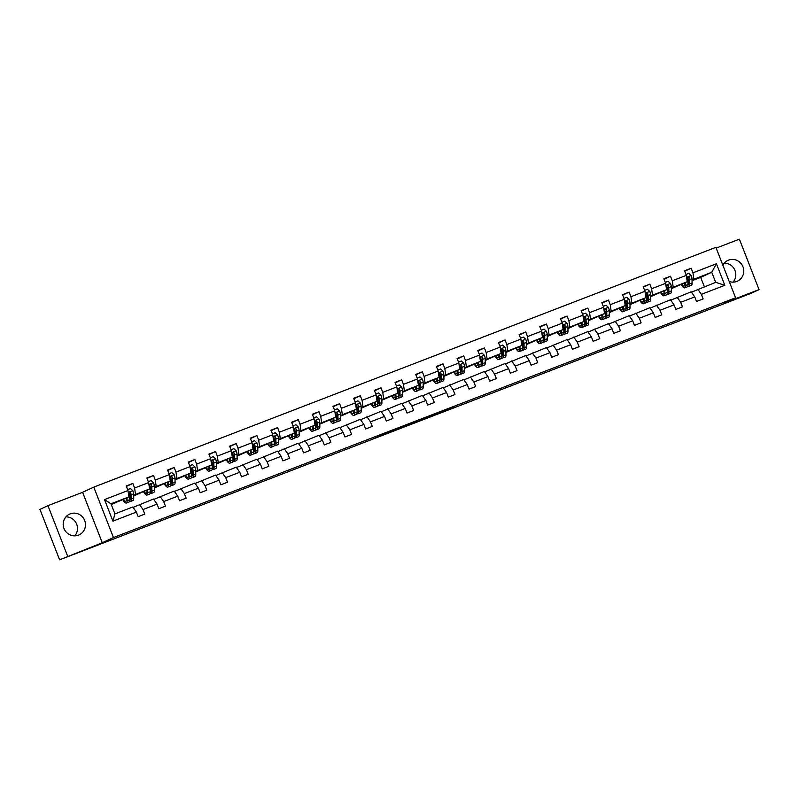 <?xml version="1.0" encoding="UTF-8"?>
<svg xmlns="http://www.w3.org/2000/svg" width="799" height="799" viewBox="0 0 799 799"><rect width="100%" height="100%" fill="white"/><g stroke="black" fill="none" stroke-linecap="round" stroke-linejoin="round"><path stroke-width="1.2" d="M397.433 428.574L375.62 437.443L397.433 428.574M729.217 281.508A11.416 11.076 65.1 0 0 742.84 266.457A11.416 11.076 65.1 0 0 722.845 265.158M70.192 513.867A11.416 11.076 65.1 0 0 64.14 528.838A11.416 11.076 65.1 0 0 79.151 534.851A11.416 11.076 65.1 0 0 84.544 520.169A11.416 11.076 65.1 0 0 70.192 513.867M454.671 406.671L434.237 414.851L454.611 406.511M724.383 302.981L759.05 289.618L751.06 293.333L59.615 559.829L102.272 542.751L113.448 537.557L735.569 297.787L724.383 302.981M417.408 420.883L393.767 430.441L417.408 420.883M421.303 419.355L437.682 413.063L421.303 419.355M759.05 289.618L739.385 239.171L716.204 248.109M102.272 542.751L82.597 492.304L47.94 505.667L67.605 556.114M47.94 505.667L39.95 509.382L59.615 559.829M691.445 292.194L715.684 282.347L724.823 285.303L701.362 294.342L703.14 298.906L696.518 301.463L694.74 296.898L680.688 302.312L682.466 306.876L675.834 309.433L674.056 304.868L660.004 310.282L661.782 314.846L655.16 317.403L653.372 312.838L639.33 318.252L641.108 322.816L634.476 325.373L632.698 320.808L618.646 326.222L620.424 330.786L613.802 333.343L612.014 328.779L597.962 334.192L599.749 338.756L593.118 341.313L591.34 336.749L577.287 342.162L579.065 346.726L572.434 349.283L570.656 344.719L556.603 350.132L558.391 354.696L551.759 357.253L549.982 352.689L535.929 358.102L537.707 362.666L531.075 365.223L529.298 360.659L515.245 366.072L517.023 370.636L510.401 373.193L508.613 368.629L494.571 374.042L496.349 378.606L489.717 381.163L487.939 376.599L473.887 382.012L475.665 386.586L469.043 389.133L467.255 384.569L453.203 389.982L454.991 394.556L448.359 397.103L446.581 392.539L432.529 397.952L434.306 402.526L427.685 405.073L425.897 400.509L411.845 405.922L413.632 410.496L407.001 413.043L405.223 408.479L391.17 413.892L392.948 418.466L386.317 421.013L384.539 416.449L370.486 421.862L372.264 426.436L365.642 428.983L363.865 424.419L349.812 429.832L351.59 434.406L344.958 436.953L343.18 432.389L329.128 437.802L330.906 442.376L324.284 444.923L322.496 440.359L308.454 445.772L310.232 450.346L303.6 452.893L301.822 448.329L287.77 453.742L289.548 458.316L282.926 460.863L281.138 456.299L267.086 461.712L268.873 466.286L262.242 468.833L260.464 464.269L246.412 469.682L248.189 474.256L241.558 476.813L239.78 472.239L225.727 477.652L227.515 482.226L220.884 484.783L219.106 480.209L205.053 485.622L206.831 490.196L200.199 492.753L198.422 488.179L184.369 493.602L186.147 498.167L179.525 500.723L177.738 496.149L163.695 501.572L165.473 506.137L158.841 508.693L157.063 504.119L143.011 509.542L144.789 514.107L138.167 516.663L136.379 512.089L112.919 521.138L104.519 499.595L127.98 490.546L126.202 485.982L132.834 483.425L134.612 487.999L148.664 482.576L146.886 478.012L153.508 475.455L155.296 480.029L169.348 474.606L167.56 470.042L174.192 467.485L175.97 472.059L190.022 466.636L188.244 462.072L194.866 459.515L196.654 464.089L210.706 458.666L208.919 454.102L215.55 451.545L217.328 456.119L231.38 450.696L229.603 446.132L236.234 443.575L238.012 448.149L252.065 442.726L250.287 438.162L256.908 435.605L258.686 440.179L272.739 434.756L270.961 430.192L277.593 427.635L279.37 432.209L293.423 426.786L291.645 422.222L298.267 419.665L300.054 424.239L314.107 418.816L312.319 414.252L318.951 411.695L320.729 416.269L334.781 410.846L333.003 406.282L339.625 403.725L341.413 408.289L355.465 402.876L353.677 398.311L360.309 395.755L362.087 400.319L376.139 394.906L374.361 390.341L380.993 387.785L382.771 392.349L396.823 386.936L395.036 382.371L401.667 379.815L403.445 384.379L417.497 378.966L415.72 374.401L422.351 371.845L424.129 376.409L438.182 370.996L436.404 366.431L443.026 363.875L444.813 368.439L458.856 363.026L457.078 358.461L463.71 355.905L465.487 360.469L479.54 355.056L477.762 350.491L484.384 347.935L486.172 352.499L500.224 347.086L498.436 342.521L505.068 339.965L506.846 344.529L520.898 339.116L519.12 334.551L525.742 331.994L527.53 336.559L541.582 331.146L539.794 326.581L546.426 324.024L548.204 328.589L562.256 323.176L560.479 318.611L567.11 316.054L568.888 320.619L582.94 315.206L581.163 310.641L587.784 308.084L589.562 312.649L603.615 307.235L601.837 302.671L608.468 300.114L610.246 304.679L624.299 299.265L622.521 294.701L629.143 292.144L630.93 296.709L644.983 291.295L643.195 286.731L649.827 284.174L651.604 288.739L665.657 283.325L663.879 278.761L670.501 276.204L672.289 280.769L686.341 275.355L684.553 270.791L691.185 268.234L692.963 272.799L716.433 263.76L724.823 285.303M697.787 289.238L701.362 294.342M113.448 537.557L93.783 487.11L715.894 247.34L735.569 297.787M671.33 287.98L687.23 281.707L671.35 288.699M687.23 281.707L686.341 275.355M673.177 287.121L672.289 280.769M670.761 300.164L691.165 291.795L694.74 296.898M677.113 297.208L680.688 302.312M650.646 295.95L666.546 289.677L650.666 296.669M666.546 289.677L665.657 283.325M652.493 295.091L651.604 288.739M650.076 308.134L670.481 299.765L674.056 304.868M656.428 305.178L660.004 310.282M629.972 303.92L645.872 297.647L629.992 304.639M645.872 297.647L644.983 291.295M631.819 303.061L630.93 296.709M629.402 316.104L649.807 307.735L653.372 312.838M635.754 313.148L639.33 318.252M609.287 311.89L625.188 305.618L609.307 312.619M625.188 305.618L624.299 299.265M611.135 311.031L610.246 304.679M608.718 324.074L629.123 315.705L632.698 320.808M615.07 321.118L618.646 326.222M588.613 319.86L604.513 313.588L588.633 320.589M604.513 313.588L603.615 307.235M590.461 319.001L589.562 312.649M588.044 332.044L608.439 323.675L612.014 328.779M594.396 329.088L597.962 334.192M567.929 327.83L583.829 321.558L567.949 328.559M583.829 321.558L582.94 315.206M569.777 326.971L568.888 320.619M567.36 340.014L587.764 331.645L591.34 336.749M573.712 337.058L577.287 342.162M547.245 335.8L563.145 329.528L547.265 336.529M563.145 329.528L562.256 323.176M549.103 334.941L548.204 328.589M546.686 347.984L567.08 339.615L570.656 344.719M553.028 345.028L556.603 350.132M526.571 343.77L542.471 337.498L526.591 344.499M542.471 337.498L541.582 331.146M528.419 342.911L527.53 336.559M526.002 355.954L546.406 347.585L549.982 352.689M532.354 352.998L535.929 358.102M505.887 351.74L521.787 345.468L505.907 352.469M521.787 345.468L520.898 339.116M507.735 350.881L506.846 344.529M505.318 363.925L525.722 355.555L529.298 360.659M511.67 360.968L515.245 366.072M485.213 359.71L501.113 353.438L485.233 360.439M501.113 353.438L500.224 347.086M487.06 358.851L486.172 352.499M484.643 371.895L505.048 363.525L508.613 368.629M490.995 368.938L494.571 374.042M464.529 367.68L480.429 361.408L464.549 368.409M480.429 361.408L479.54 355.056M466.376 366.821L465.487 360.469M463.959 379.865L484.364 371.495L487.939 376.599M470.311 376.908L473.887 382.012M443.854 375.65L459.755 369.378L443.874 376.379M459.755 369.378L458.856 363.026M445.702 374.791L444.813 368.439M443.285 387.835L463.68 379.465L467.255 384.569M449.637 384.878L453.203 389.982M423.17 383.62L439.07 377.348L423.19 384.349M439.07 377.348L438.182 370.996M425.018 382.761L424.129 376.409M422.601 395.805L443.006 387.435L446.581 392.539M428.953 392.848L432.529 397.952M402.486 391.59L418.396 385.318L402.506 392.319M418.396 385.318L417.497 378.966M404.344 390.731L403.445 384.379M401.927 403.775L422.321 395.405L425.897 400.509M408.269 400.818L411.845 405.922M381.812 399.56L397.712 393.288L381.832 400.289M397.712 393.288L396.823 386.936M383.66 398.701L382.771 392.349M381.243 411.745L401.647 403.375L405.223 408.479M387.595 408.788L391.17 413.892M361.128 407.53L377.028 401.258L361.148 408.259M377.028 401.258L376.139 394.906M362.976 406.671L362.087 400.319M360.569 419.715L380.963 411.345L384.539 416.449M366.911 416.758L370.486 421.862M340.454 415.5L356.354 409.228L340.474 416.229M356.354 409.228L355.465 402.876M342.302 414.641L341.413 408.289M339.885 427.685L360.289 419.315L363.865 424.419M346.237 424.728L349.812 429.832M319.77 423.47L335.67 417.198L319.79 424.199M335.67 417.198L334.781 410.846M321.617 422.611L320.729 416.269M319.201 435.655L339.605 427.285L343.18 432.389M325.553 432.698L329.128 437.802M299.096 431.44L314.996 425.168L299.116 432.169M314.996 425.168L314.107 418.816M300.943 430.581L300.054 424.239M298.526 443.625L318.931 435.255L322.496 440.359M304.878 440.668L308.454 445.772M278.412 439.41L294.312 433.138L278.432 440.139M294.312 433.138L293.423 426.786M280.259 438.551L279.37 432.209M277.842 451.595L298.247 443.225L301.822 448.329M284.194 448.648L287.77 453.742M257.737 447.38L273.638 441.108L257.757 448.109M273.638 441.108L272.739 434.756M259.585 446.521L258.686 440.179M257.168 459.565L277.563 451.195L281.138 456.299M263.52 456.619L267.086 461.712M237.053 455.35L252.953 449.078L237.073 456.079M252.953 449.078L252.065 442.726M238.901 454.491L238.012 448.149M236.484 467.535L256.888 459.165L260.464 464.269M242.836 464.589L246.412 469.682M216.369 463.32L232.269 457.048L216.389 464.049M232.269 457.048L231.38 450.696M218.227 462.461L217.328 456.119M215.81 475.505L236.204 467.135L239.78 472.239M222.152 472.559L225.727 477.652M195.695 471.29L211.595 465.018L195.715 472.019M211.595 465.018L210.706 458.666M197.543 470.431L196.654 464.089M195.126 483.475L215.53 475.105L219.106 480.209M201.478 480.529L205.053 485.622M175.011 479.27L190.911 472.988L175.031 479.989M190.911 472.988L190.022 466.636M176.859 478.401L175.97 472.059M174.442 491.445L194.846 483.075L198.422 488.179M180.794 488.499L184.369 493.602M154.337 487.24L170.237 480.958L154.357 487.959M170.237 480.958L169.348 474.606M156.185 486.371L155.296 480.029M153.768 499.415L174.172 491.045L177.738 496.149M160.12 496.469L163.695 501.572M133.653 495.21L149.553 488.928L133.673 495.929M149.553 488.928L148.664 482.576M135.5 494.341L134.612 487.999M133.083 507.385L153.488 499.015L157.063 504.119M139.435 504.439L143.011 509.542M104.519 499.595L110.981 503.799L128.879 496.898L111.281 504.559M128.879 496.898L127.98 490.546M82.597 492.304L93.783 487.11M733.073 282.137A11.416 11.076 65.1 0 0 724.234 263.141M74.766 535.859A11.416 11.076 65.1 0 0 65.927 516.863M715.684 282.347L711.749 272.249L692.004 280.01M704.338 286.721L700.703 277.393L711.749 272.249L716.433 263.76M110.981 503.799L114.916 513.887L132.804 506.985L136.379 512.089M700.703 277.393L692.024 280.729M114.916 513.887L112.919 521.138M693.852 279.151L692.963 272.799M126.382 486.431L132.834 483.425M147.056 478.461L153.508 475.455M167.74 470.491L174.192 467.485M188.414 462.521L194.866 459.515M209.098 454.551L215.55 451.545M229.772 446.581L236.234 443.575M250.457 438.611L256.908 435.605M271.131 430.641L277.593 427.635M291.815 422.671L298.267 419.665M312.499 414.701L318.951 411.695M333.173 406.731L339.625 403.725M353.857 398.761L360.309 395.755M374.531 390.791L380.993 387.785M395.215 382.821L401.667 379.815M415.889 374.851L422.351 371.845M436.574 366.881L443.026 363.875M457.258 358.901L463.71 355.905M477.932 350.931L484.384 347.935M498.616 342.961L505.068 339.965M519.29 334.991L525.742 331.994M539.974 327.021L546.426 324.024M560.648 319.051L567.11 316.054M581.332 311.081L587.784 308.084M602.007 303.111L608.468 300.114M622.691 295.141L629.143 292.144M643.375 287.171L649.827 284.174M664.049 279.201L670.501 276.204M684.733 271.231L691.185 268.234M402.057 426.806L395.944 429.572L402.047 426.776M427.485 417.068L419.175 420.384L427.485 417.068M126.272 498.117L126.302 499.315A9.288 2.237 68.9 0 1 125.713 501.273A9.288 2.237 68.9 0 1 123.376 499.455M127.031 497.757L127.111 500.693A11.196 2.687 68.9 0 1 126.392 503.04A11.196 2.687 68.9 0 1 122.826 499.715M127.62 489.627L130.457 488.529L132.844 490.746A3.875 0.929 68.9 0 1 133.613 493.882L133.733 498.137A11.196 2.687 68.9 0 1 133.024 500.494L130.507 501.462A11.196 2.687 -111.1 0 0 131.216 499.115L131.096 494.851A3.875 0.929 -111.1 0 0 130.686 492.763L129.528 492.264L129.098 493.373A3.875 0.929 68.9 0 1 129.508 495.46L129.628 499.725A11.196 2.687 68.9 0 1 128.909 502.072L126.392 503.04M130.407 497.447A9.288 2.237 68.9 0 1 129.528 496.199M125.783 498.336A9.288 2.237 -111.1 0 0 126.292 499.025M129.498 501.233A11.196 2.687 -111.1 0 0 130.507 501.462M130.686 492.763L130.417 497.737A9.288 2.237 68.9 0 1 129.818 499.685A9.288 2.237 68.9 0 1 129.628 499.725L127.111 500.693M146.946 490.147L146.986 491.345A9.288 2.237 68.9 0 1 146.387 493.303A9.288 2.237 68.9 0 1 144.05 491.485M147.705 489.787L147.785 492.723A11.196 2.687 68.9 0 1 147.076 495.07A11.196 2.687 68.9 0 1 143.5 491.745M148.304 481.657L151.141 480.559L153.528 482.776A3.875 0.929 68.9 0 1 154.297 485.912L154.417 490.167A11.196 2.687 68.9 0 1 153.698 492.524L151.181 493.492A11.196 2.687 -111.1 0 0 151.9 491.145L151.78 486.881A3.875 0.929 -111.1 0 0 151.371 484.793L150.212 484.294L149.773 485.402A3.875 0.929 68.9 0 1 150.192 487.49L150.302 491.755A11.196 2.687 68.9 0 1 149.593 494.102L147.076 495.07M151.081 489.467A9.288 2.237 68.9 0 1 150.212 488.229M146.467 490.366A9.288 2.237 -111.1 0 0 146.976 491.055M150.182 493.263A11.196 2.687 -111.1 0 0 151.181 493.492M151.371 484.793L151.091 489.767A9.288 2.237 68.9 0 1 150.502 491.715A9.288 2.237 68.9 0 1 150.302 491.755L147.785 492.723M167.63 482.177L167.66 483.375A9.288 2.237 68.9 0 1 167.071 485.333A9.288 2.237 68.9 0 1 164.734 483.515M168.389 481.817L168.469 484.753A11.196 2.687 68.9 0 1 167.75 487.1A11.196 2.687 68.9 0 1 164.185 483.775M168.979 473.687L171.815 472.589L174.212 474.806A3.875 0.929 68.9 0 1 174.981 477.942L175.101 482.197A11.196 2.687 68.9 0 1 174.382 484.554L171.865 485.522A11.196 2.687 -111.1 0 0 172.574 483.175L172.454 478.911A3.875 0.929 -111.1 0 0 172.045 476.823L170.886 476.324L170.457 477.432A3.875 0.929 68.9 0 1 170.866 479.52L170.986 483.785A11.196 2.687 68.9 0 1 170.277 486.132L167.75 487.1M171.765 481.497A9.288 2.237 68.9 0 1 170.886 480.259M167.141 482.396A9.288 2.237 -111.1 0 0 167.65 483.085M170.856 485.293A11.196 2.687 -111.1 0 0 171.865 485.522M172.045 476.823L171.775 481.797A9.288 2.237 68.9 0 1 171.176 483.745A9.288 2.237 68.9 0 1 170.986 483.785L168.469 484.753M188.304 474.207L188.344 475.405A9.288 2.237 68.9 0 1 187.745 477.363A9.288 2.237 68.9 0 1 185.408 475.545M189.063 473.847L189.143 476.783A11.196 2.687 68.9 0 1 188.434 479.13A11.196 2.687 68.9 0 1 184.859 475.804M189.663 465.717L192.499 464.618L194.886 466.836A3.875 0.929 68.9 0 1 195.655 469.972L195.775 474.226A11.196 2.687 68.9 0 1 195.066 476.584L192.539 477.552A11.196 2.687 -111.1 0 0 193.258 475.205L193.138 470.941A3.875 0.929 -111.1 0 0 192.729 468.853L191.57 468.354L191.141 469.462A3.875 0.929 68.9 0 1 191.55 471.55L191.67 475.814A11.196 2.687 68.9 0 1 190.951 478.162L188.434 479.13M192.439 473.527A9.288 2.237 68.9 0 1 191.57 472.289M187.825 474.426A9.288 2.237 -111.1 0 0 188.334 475.115M191.54 477.323A11.196 2.687 -111.1 0 0 192.539 477.552M192.729 468.853L192.449 473.827A9.288 2.237 68.9 0 1 191.86 475.775A9.288 2.237 68.9 0 1 191.67 475.814L189.143 476.783M208.988 466.226L209.018 467.435A9.288 2.237 68.9 0 1 208.429 469.393A9.288 2.237 68.9 0 1 206.092 467.575M209.747 465.877L209.827 468.813A11.196 2.687 68.9 0 1 209.108 471.16A11.196 2.687 68.9 0 1 205.543 467.834M210.347 457.747L213.173 456.648L215.57 458.866A3.875 0.929 68.9 0 1 216.339 462.002L216.459 466.256A11.196 2.687 68.9 0 1 215.74 468.613L213.223 469.582A11.196 2.687 -111.1 0 0 213.932 467.235L213.812 462.971A3.875 0.929 -111.1 0 0 213.403 460.883L212.244 460.384L211.815 461.492A3.875 0.929 68.9 0 1 212.224 463.58L212.344 467.844A11.196 2.687 68.9 0 1 211.635 470.192L209.108 471.16M213.123 465.557A9.288 2.237 68.9 0 1 212.244 464.319M208.499 466.456A9.288 2.237 -111.1 0 0 209.018 467.145M212.224 469.353A11.196 2.687 -111.1 0 0 213.223 469.582M213.403 460.883L213.133 465.857A9.288 2.237 68.9 0 1 212.534 467.805A9.288 2.237 68.9 0 1 212.344 467.844L209.827 468.813M229.673 458.256L229.703 459.465A9.288 2.237 68.9 0 1 229.113 461.423A9.288 2.237 68.9 0 1 226.766 459.605M230.422 457.907L230.512 460.843A11.196 2.687 68.9 0 1 229.792 463.19A11.196 2.687 68.9 0 1 226.217 459.864M231.021 449.777L233.857 448.678L236.244 450.896A3.875 0.929 68.9 0 1 237.013 454.032L237.133 458.286A11.196 2.687 68.9 0 1 236.424 460.643L233.907 461.612A11.196 2.687 -111.1 0 0 234.616 459.265L234.497 455.001A3.875 0.929 -111.1 0 0 234.087 452.913L232.928 452.414L232.499 453.522A3.875 0.929 68.9 0 1 232.909 455.61L233.028 459.874A11.196 2.687 68.9 0 1 232.309 462.222L229.792 463.19M233.807 457.587A9.288 2.237 68.9 0 1 232.928 456.349M229.183 458.486A9.288 2.237 -111.1 0 0 229.693 459.175M232.899 461.383A11.196 2.687 -111.1 0 0 233.907 461.612M234.087 452.913L233.807 457.887A9.288 2.237 68.9 0 1 233.218 459.834A9.288 2.237 68.9 0 1 233.028 459.874L230.512 460.843M250.347 450.286L250.377 451.495A9.288 2.237 68.9 0 1 249.787 453.452A9.288 2.237 68.9 0 1 247.45 451.635M251.106 449.937L251.186 452.873A11.196 2.687 68.9 0 1 250.477 455.22A11.196 2.687 68.9 0 1 246.901 451.894M251.705 441.807L254.541 440.708L256.928 442.926A3.875 0.929 68.9 0 1 257.697 446.062L257.817 450.316A11.196 2.687 68.9 0 1 257.098 452.673L254.581 453.642A11.196 2.687 -111.1 0 0 255.3 451.295L255.181 447.031A3.875 0.929 -111.1 0 0 254.771 444.943L253.613 444.444L253.173 445.552A3.875 0.929 68.9 0 1 253.583 447.64L253.702 451.904A11.196 2.687 68.9 0 1 252.993 454.251L250.477 455.22M254.482 449.617A9.288 2.237 68.9 0 1 253.603 448.379M249.867 450.516A9.288 2.237 -111.1 0 0 250.377 451.205M253.583 453.413A11.196 2.687 -111.1 0 0 254.581 453.642M254.771 444.943L254.491 449.917A9.288 2.237 68.9 0 1 253.902 451.864A9.288 2.237 68.9 0 1 253.702 451.904L251.186 452.873M271.031 442.316L271.061 443.525A9.288 2.237 68.9 0 1 270.471 445.482A9.288 2.237 68.9 0 1 268.134 443.665M271.78 441.967L271.87 444.903A11.196 2.687 68.9 0 1 271.151 447.25A11.196 2.687 68.9 0 1 267.575 443.924M272.379 433.837L275.216 432.738L277.603 434.956A3.875 0.929 68.9 0 1 278.372 438.092L278.491 442.346A11.196 2.687 68.9 0 1 277.782 444.703L275.265 445.672A11.196 2.687 -111.1 0 0 275.975 443.315L275.855 439.06A3.875 0.929 -111.1 0 0 275.445 436.973L274.287 436.474L273.857 437.582A3.875 0.929 68.9 0 1 274.267 439.67L274.387 443.934A11.196 2.687 68.9 0 1 273.667 446.281L271.151 447.25M275.166 441.647A9.288 2.237 68.9 0 1 274.287 440.409M270.541 442.546A9.288 2.237 -111.1 0 0 271.051 443.235M274.257 445.433A11.196 2.687 -111.1 0 0 275.265 445.672M275.445 436.973L275.166 441.947A9.288 2.237 68.9 0 1 274.576 443.894A9.288 2.237 68.9 0 1 274.387 443.934L271.87 444.903M291.705 434.346L291.745 435.555A9.288 2.237 68.9 0 1 291.146 437.512A9.288 2.237 68.9 0 1 288.809 435.695M292.464 433.997L292.544 436.933A11.196 2.687 68.9 0 1 291.835 439.28A11.196 2.687 68.9 0 1 288.259 435.954M293.063 425.867L295.9 424.768L298.287 426.986A3.875 0.929 68.9 0 1 299.056 430.122L299.176 434.376A11.196 2.687 68.9 0 1 298.456 436.733L295.94 437.702A11.196 2.687 -111.1 0 0 296.659 435.345L296.539 431.09A3.875 0.929 -111.1 0 0 296.129 429.003L294.971 428.504L294.531 429.612A3.875 0.929 68.9 0 1 294.941 431.7L295.061 435.964A11.196 2.687 68.9 0 1 294.352 438.311L291.835 439.28M295.84 433.677A9.288 2.237 68.9 0 1 294.971 432.439M291.226 434.576A9.288 2.237 -111.1 0 0 291.735 435.265M294.941 437.462A11.196 2.687 -111.1 0 0 295.94 437.702M296.129 429.003L295.85 433.977A9.288 2.237 68.9 0 1 295.26 435.924A9.288 2.237 68.9 0 1 295.061 435.964L292.544 436.933M312.389 426.376L312.419 427.585A9.288 2.237 68.9 0 1 311.83 429.542A9.288 2.237 68.9 0 1 309.493 427.725M313.148 426.027L313.228 428.963A11.196 2.687 68.9 0 1 312.509 431.31A11.196 2.687 68.9 0 1 308.943 427.984M313.737 417.897L316.574 416.798L318.961 419.016A3.875 0.929 68.9 0 1 319.73 422.152L319.85 426.406A11.196 2.687 68.9 0 1 319.141 428.753L316.624 429.732A11.196 2.687 -111.1 0 0 317.333 427.375L317.213 423.12A3.875 0.929 -111.1 0 0 316.803 421.033L315.645 420.534L315.215 421.642A3.875 0.929 68.9 0 1 315.625 423.73L315.745 427.994A11.196 2.687 68.9 0 1 315.026 430.341L312.509 431.31M316.524 425.707A9.288 2.237 68.9 0 1 315.645 424.469M311.9 426.606A9.288 2.237 -111.1 0 0 312.409 427.295M315.615 429.492A11.196 2.687 -111.1 0 0 316.624 429.732M316.803 421.033L316.534 426.007A9.288 2.237 68.9 0 1 315.935 427.954A9.288 2.237 68.9 0 1 315.745 427.994L313.228 428.963M333.063 418.406L333.103 419.615A9.288 2.237 68.9 0 1 332.504 421.562A9.288 2.237 68.9 0 1 330.167 419.755M333.822 418.057L333.902 420.993A11.196 2.687 68.9 0 1 333.193 423.34A11.196 2.687 68.9 0 1 329.617 420.014M334.421 409.927L337.258 408.828L339.645 411.046A3.875 0.929 68.9 0 1 340.414 414.182L340.534 418.436A11.196 2.687 68.9 0 1 339.825 420.783L337.298 421.762A11.196 2.687 -111.1 0 0 338.017 419.405L337.897 415.15A3.875 0.929 -111.1 0 0 337.488 413.063L336.329 412.564L335.9 413.672A3.875 0.929 68.9 0 1 336.309 415.76L336.429 420.024A11.196 2.687 68.9 0 1 335.71 422.371L333.193 423.34M337.198 417.737A9.288 2.237 68.9 0 1 336.329 416.499M332.584 418.636A9.288 2.237 -111.1 0 0 333.093 419.325M336.299 421.522A11.196 2.687 -111.1 0 0 337.298 421.762M337.488 413.063L337.208 418.037A9.288 2.237 68.9 0 1 336.619 419.984A9.288 2.237 68.9 0 1 336.429 420.024L333.902 420.993M353.747 410.436L353.777 411.645A9.288 2.237 68.9 0 1 353.188 413.592A9.288 2.237 68.9 0 1 350.851 411.785M354.506 410.087L354.586 413.023A11.196 2.687 68.9 0 1 353.867 415.37A11.196 2.687 68.9 0 1 350.302 412.044M355.106 401.957L357.932 400.858L360.329 403.076A3.875 0.929 68.9 0 1 361.098 406.212L361.218 410.466A11.196 2.687 68.9 0 1 360.499 412.813L357.982 413.792A11.196 2.687 -111.1 0 0 358.691 411.435L358.571 407.18A3.875 0.929 -111.1 0 0 358.162 405.093L357.003 404.594L356.574 405.702A3.875 0.929 68.9 0 1 356.983 407.79L357.103 412.054A11.196 2.687 68.9 0 1 356.394 414.401L353.867 415.37M357.882 409.767A9.288 2.237 68.9 0 1 357.003 408.529M353.258 410.666A9.288 2.237 -111.1 0 0 353.767 411.355M356.973 413.552A11.196 2.687 -111.1 0 0 357.982 413.792M358.162 405.093L357.892 410.067A9.288 2.237 68.9 0 1 357.293 412.014A9.288 2.237 68.9 0 1 357.103 412.054L354.586 413.023M374.421 402.466L374.461 403.675A9.288 2.237 68.9 0 1 373.862 405.622A9.288 2.237 68.9 0 1 371.525 403.815M375.18 402.117L375.27 405.053A11.196 2.687 68.9 0 1 374.551 407.4A11.196 2.687 68.9 0 1 370.976 404.074M375.78 393.987L378.616 392.888L381.003 395.106A3.875 0.929 68.9 0 1 381.772 398.242L381.892 402.496A11.196 2.687 68.9 0 1 381.183 404.843L378.656 405.822A11.196 2.687 -111.1 0 0 379.375 403.465L379.255 399.21A3.875 0.929 -111.1 0 0 378.846 397.113L377.687 396.624L377.258 397.732A3.875 0.929 68.9 0 1 377.667 399.82L377.787 404.084A11.196 2.687 68.9 0 1 377.068 406.431L374.551 407.4M378.556 401.797A9.288 2.237 68.9 0 1 377.687 400.559M373.942 402.696A9.288 2.237 -111.1 0 0 374.451 403.385M377.657 405.582A11.196 2.687 -111.1 0 0 378.656 405.822M378.846 397.113L378.566 402.097A9.288 2.237 68.9 0 1 377.977 404.044A9.288 2.237 68.9 0 1 377.787 404.084L375.27 405.053M395.106 394.496L395.135 395.705A9.288 2.237 68.9 0 1 394.546 397.652A9.288 2.237 68.9 0 1 392.209 395.845M395.865 394.147L395.944 397.083A11.196 2.687 68.9 0 1 395.235 399.43A11.196 2.687 68.9 0 1 391.66 396.104M396.464 386.017L399.3 384.918L401.687 387.135A3.875 0.929 68.9 0 1 402.456 390.262L402.576 394.526A11.196 2.687 68.9 0 1 401.857 396.873L399.34 397.852A11.196 2.687 -111.1 0 0 400.059 395.495L399.939 391.24A3.875 0.929 -111.1 0 0 399.53 389.143L398.361 388.654L397.932 389.762A3.875 0.929 68.9 0 1 398.341 391.85L398.461 396.114A11.196 2.687 68.9 0 1 397.752 398.461L395.235 399.43M399.24 393.827A9.288 2.237 68.9 0 1 398.361 392.589M394.626 394.726A9.288 2.237 -111.1 0 0 395.135 395.415M398.341 397.612A11.196 2.687 -111.1 0 0 399.34 397.852M399.53 389.143L399.25 394.127A9.288 2.237 68.9 0 1 398.661 396.074A9.288 2.237 68.9 0 1 398.461 396.114L395.944 397.083M415.79 386.526L415.82 387.735A9.288 2.237 68.9 0 1 415.23 389.682A9.288 2.237 68.9 0 1 412.883 387.875M416.539 386.177L416.629 389.113A11.196 2.687 68.9 0 1 415.909 391.46A11.196 2.687 68.9 0 1 412.334 388.134M417.138 378.047L419.974 376.948L422.361 379.165A3.875 0.929 68.9 0 1 423.13 382.292L423.25 386.556A11.196 2.687 68.9 0 1 422.541 388.903L420.024 389.882A11.196 2.687 -111.1 0 0 420.733 387.525L420.614 383.27A3.875 0.929 -111.1 0 0 420.204 381.173L419.046 380.684L418.616 381.792A3.875 0.929 68.9 0 1 419.026 383.88L419.145 388.144A11.196 2.687 68.9 0 1 418.426 390.491L415.909 391.46M419.924 385.857A9.288 2.237 68.9 0 1 419.046 384.619M415.3 386.756A9.288 2.237 -111.1 0 0 415.81 387.445M419.016 389.642A11.196 2.687 -111.1 0 0 420.024 389.882M420.204 381.173L419.924 386.157A9.288 2.237 68.9 0 1 419.335 388.104A9.288 2.237 68.9 0 1 419.145 388.144L416.629 389.113M436.464 378.556L436.504 379.765A9.288 2.237 68.9 0 1 435.904 381.712A9.288 2.237 68.9 0 1 433.567 379.905M437.223 378.207L437.303 381.143A11.196 2.687 68.9 0 1 436.594 383.49A11.196 2.687 68.9 0 1 433.018 380.164M437.822 370.077L440.658 368.978L443.046 371.195A3.875 0.929 68.9 0 1 443.815 374.322L443.934 378.586A11.196 2.687 68.9 0 1 443.215 380.933L440.698 381.912A11.196 2.687 -111.1 0 0 441.418 379.555L441.298 375.3A3.875 0.929 -111.1 0 0 440.888 373.203L439.73 372.714L439.29 373.822A3.875 0.929 68.9 0 1 439.7 375.91L439.82 380.174A11.196 2.687 68.9 0 1 439.11 382.521L436.594 383.49M440.599 377.887A9.288 2.237 68.9 0 1 439.72 376.649M435.984 378.786A9.288 2.237 -111.1 0 0 436.494 379.475M439.7 381.672A11.196 2.687 -111.1 0 0 440.698 381.912M440.888 373.203L440.609 378.187A9.288 2.237 68.9 0 1 440.019 380.134A9.288 2.237 68.9 0 1 439.82 380.174L437.303 381.143M457.148 370.586L457.178 371.795A9.288 2.237 68.9 0 1 456.589 373.742A9.288 2.237 68.9 0 1 454.251 371.935M457.907 370.237L457.987 373.173A11.196 2.687 68.9 0 1 457.268 375.52A11.196 2.687 68.9 0 1 453.702 372.194M458.496 362.107L461.333 361.008L463.72 363.225A3.875 0.929 68.9 0 1 464.489 366.351L464.609 370.616A11.196 2.687 68.9 0 1 463.899 372.963L461.383 373.942A11.196 2.687 -111.1 0 0 462.092 371.585L461.972 367.33A3.875 0.929 -111.1 0 0 461.562 365.233L460.404 364.743L459.974 365.852A3.875 0.929 68.9 0 1 460.384 367.94L460.504 372.204A11.196 2.687 68.9 0 1 459.785 374.551L457.268 375.52M461.283 369.917A9.288 2.237 68.9 0 1 460.404 368.679M456.658 370.816A9.288 2.237 -111.1 0 0 457.168 371.505M460.374 373.702A11.196 2.687 -111.1 0 0 461.383 373.942M461.562 365.233L461.293 370.217A9.288 2.237 68.9 0 1 460.693 372.164A9.288 2.237 68.9 0 1 460.504 372.194L457.987 373.173M477.822 362.616L477.862 363.825A9.288 2.237 68.9 0 1 477.263 365.772A9.288 2.237 68.9 0 1 474.926 363.964M478.581 362.267L478.661 365.203A11.196 2.687 68.9 0 1 477.952 367.55A11.196 2.687 68.9 0 1 474.376 364.224M479.18 354.137L482.017 353.038L484.404 355.255A3.875 0.929 68.9 0 1 485.173 358.381L485.293 362.646A11.196 2.687 68.9 0 1 484.574 364.993L482.057 365.972A11.196 2.687 -111.1 0 0 482.776 363.615L482.656 359.36A3.875 0.929 -111.1 0 0 482.246 357.263L481.088 356.773L480.648 357.882A3.875 0.929 68.9 0 1 481.068 359.969L481.188 364.234A11.196 2.687 68.9 0 1 480.469 366.581L477.952 367.55M481.957 361.947A9.288 2.237 68.9 0 1 481.088 360.709M477.343 362.846A9.288 2.237 -111.1 0 0 477.852 363.535M481.058 365.732A11.196 2.687 -111.1 0 0 482.057 365.972M482.246 357.263L481.967 362.247A9.288 2.237 68.9 0 1 481.378 364.194A9.288 2.237 68.9 0 1 481.178 364.224L478.661 365.203M498.506 354.646L498.536 355.855A9.288 2.237 68.9 0 1 497.947 357.802A9.288 2.237 68.9 0 1 495.61 355.994M499.265 354.297L499.345 357.233A11.196 2.687 68.9 0 1 498.626 359.58A11.196 2.687 68.9 0 1 495.06 356.254M499.854 346.167L502.691 345.068L505.088 347.285A3.875 0.929 68.9 0 1 505.857 350.411L505.977 354.676A11.196 2.687 68.9 0 1 505.258 357.023L502.741 357.992A11.196 2.687 -111.1 0 0 503.45 355.645L503.33 351.39A3.875 0.929 -111.1 0 0 502.921 349.293L501.762 348.803L501.333 349.912A3.875 0.929 68.9 0 1 501.742 351.999L501.862 356.264A11.196 2.687 68.9 0 1 501.153 358.611L498.626 359.58M502.641 353.977A9.288 2.237 68.9 0 1 501.762 352.739M498.017 354.876A9.288 2.237 -111.1 0 0 498.526 355.565M501.732 357.762A11.196 2.687 -111.1 0 0 502.741 357.992M502.921 349.293L502.651 354.267A9.288 2.237 68.9 0 1 502.052 356.224A9.288 2.237 68.9 0 1 501.862 356.254L499.345 357.233M519.18 346.676L519.22 347.885A9.288 2.237 68.9 0 1 518.621 349.832A9.288 2.237 68.9 0 1 516.284 348.024M519.939 346.327L520.019 349.263A11.196 2.687 68.9 0 1 519.31 351.61A11.196 2.687 68.9 0 1 515.735 348.284M520.539 338.187L523.375 337.098L525.762 339.315A3.875 0.929 68.9 0 1 526.531 342.441L526.651 346.706A11.196 2.687 68.9 0 1 525.942 349.053L523.415 350.022A11.196 2.687 -111.1 0 0 524.134 347.675L524.014 343.42A3.875 0.929 -111.1 0 0 523.605 341.323L522.446 340.833L522.017 341.942A3.875 0.929 68.9 0 1 522.426 344.029L522.546 348.294A11.196 2.687 68.9 0 1 521.827 350.641L519.31 351.61M523.315 346.007A9.288 2.237 68.9 0 1 522.446 344.769M518.701 346.906A9.288 2.237 -111.1 0 0 519.21 347.595M522.416 349.792A11.196 2.687 -111.1 0 0 523.415 350.022M523.605 341.323L523.325 346.297A9.288 2.237 68.9 0 1 522.736 348.254A9.288 2.237 68.9 0 1 522.546 348.284M539.864 338.706L539.894 339.915A9.288 2.237 68.9 0 1 539.305 341.862A9.288 2.237 68.9 0 1 536.968 340.054M540.623 338.357L540.703 341.293A11.196 2.687 68.9 0 1 539.984 343.64A11.196 2.687 68.9 0 1 536.419 340.314M541.223 330.217L544.059 329.128L546.446 331.345A3.875 0.929 68.9 0 1 547.215 334.471L547.335 338.736A11.196 2.687 68.9 0 1 546.616 341.083L544.099 342.052A11.196 2.687 -111.1 0 0 544.808 339.705L544.688 335.45A3.875 0.929 -111.1 0 0 544.279 333.353L543.12 332.863L542.691 333.972A3.875 0.929 68.9 0 1 543.1 336.059L543.22 340.324A11.196 2.687 68.9 0 1 542.511 342.671L539.984 343.64M543.999 338.037A9.288 2.237 68.9 0 1 543.12 336.798M539.375 338.936A9.288 2.237 -111.1 0 0 539.894 339.625M543.1 341.822A11.196 2.687 -111.1 0 0 544.099 342.052M544.279 333.353L544.009 338.327A9.288 2.237 68.9 0 1 543.41 340.284A9.288 2.237 68.9 0 1 543.22 340.314L540.703 341.293M560.548 330.736L560.578 331.945A9.288 2.237 68.9 0 1 559.989 333.892A9.288 2.237 68.9 0 1 557.642 332.084M561.298 330.387L561.387 333.323A11.196 2.687 68.9 0 1 560.668 335.67A11.196 2.687 68.9 0 1 557.093 332.344M561.897 322.247L564.733 321.158L567.12 323.375A3.875 0.929 68.9 0 1 567.889 326.501L568.009 330.766A11.196 2.687 68.9 0 1 567.3 333.113L564.783 334.082A11.196 2.687 -111.1 0 0 565.492 331.735L565.372 327.48A3.875 0.929 -111.1 0 0 564.963 325.383L563.804 324.893L563.375 326.002A3.875 0.929 68.9 0 1 563.784 328.089L563.904 332.354A11.196 2.687 68.9 0 1 563.185 334.701L560.668 335.67M564.683 330.067A9.288 2.237 68.9 0 1 563.804 328.828M560.059 330.966A9.288 2.237 -111.1 0 0 560.568 331.655M563.774 333.852A11.196 2.687 -111.1 0 0 564.783 334.082M564.963 325.383L564.683 330.357A9.288 2.237 68.9 0 1 564.094 332.314A9.288 2.237 68.9 0 1 563.904 332.344L561.387 333.323M581.223 322.766L581.253 323.975A9.288 2.237 68.9 0 1 580.663 325.922A9.288 2.237 68.9 0 1 578.326 324.114M581.982 322.416L582.062 325.353A11.196 2.687 68.9 0 1 581.352 327.7A11.196 2.687 68.9 0 1 577.777 324.374M582.581 314.277L585.417 313.188L587.804 315.405A3.875 0.929 68.9 0 1 588.573 318.531L588.693 322.796A11.196 2.687 68.9 0 1 587.974 325.143L585.457 326.112A11.196 2.687 -111.1 0 0 586.176 323.765L586.057 319.5A3.875 0.929 -111.1 0 0 585.647 317.413L584.488 316.923L584.049 318.032A3.875 0.929 68.9 0 1 584.459 320.119L584.578 324.384A11.196 2.687 68.9 0 1 583.869 326.731L581.352 327.7M585.357 322.097A9.288 2.237 68.9 0 1 584.478 320.858M580.743 322.996A9.288 2.237 -111.1 0 0 581.253 323.685M584.459 325.882A11.196 2.687 -111.1 0 0 585.457 326.112M585.647 317.413L585.367 322.387A9.288 2.237 68.9 0 1 584.778 324.344A9.288 2.237 68.9 0 1 584.578 324.374L582.062 325.353M601.907 314.796L601.937 316.005A9.288 2.237 68.9 0 1 601.347 317.952A9.288 2.237 68.9 0 1 599.01 316.144M602.656 314.446L602.746 317.383A11.196 2.687 68.9 0 1 602.027 319.73A11.196 2.687 68.9 0 1 598.461 316.404M603.255 306.307L606.091 305.218L608.478 307.435A3.875 0.929 68.9 0 1 609.247 310.561L609.367 314.826A11.196 2.687 68.9 0 1 608.658 317.173L606.141 318.142A11.196 2.687 -111.1 0 0 606.85 315.795L606.731 311.53A3.875 0.929 -111.1 0 0 606.321 309.443L605.163 308.953L604.733 310.062A3.875 0.929 68.9 0 1 605.143 312.149L605.262 316.414A11.196 2.687 68.9 0 1 604.543 318.761L602.027 319.73M606.041 314.127A9.288 2.237 68.9 0 1 605.163 312.888M601.417 315.026A9.288 2.237 -111.1 0 0 601.927 315.715M605.133 317.912A11.196 2.687 -111.1 0 0 606.141 318.142M606.321 309.443L606.041 314.416A9.288 2.237 68.9 0 1 605.452 316.374A9.288 2.237 68.9 0 1 605.262 316.404L602.746 317.383M622.581 306.826L622.621 308.034A9.288 2.237 68.9 0 1 622.021 309.982A9.288 2.237 68.9 0 1 619.684 308.174M623.34 306.476L623.42 309.413A11.196 2.687 68.9 0 1 622.711 311.76A11.196 2.687 68.9 0 1 619.135 308.434M623.939 298.337L626.776 297.248L629.163 299.465A3.875 0.929 68.9 0 1 629.932 302.591L630.051 306.856A11.196 2.687 68.9 0 1 629.332 309.203L626.816 310.172A11.196 2.687 -111.1 0 0 627.535 307.825L627.415 303.56A3.875 0.929 -111.1 0 0 627.005 301.473L625.877 300.963L625.407 302.092A3.875 0.929 68.9 0 1 625.817 304.179L625.937 308.444A11.196 2.687 68.9 0 1 625.227 310.791L622.711 311.76M626.716 306.157A9.288 2.237 68.9 0 1 625.847 304.918M622.101 307.056A9.288 2.237 -111.1 0 0 622.611 307.745M625.817 309.942A11.196 2.687 -111.1 0 0 626.816 310.172M627.005 301.473L626.726 306.446A9.288 2.237 68.9 0 1 626.136 308.404A9.288 2.237 68.9 0 1 625.937 308.434M643.265 298.856L643.295 300.064A9.288 2.237 68.9 0 1 642.706 302.012A9.288 2.237 68.9 0 1 640.369 300.204M644.024 298.506L644.104 301.443A11.196 2.687 68.9 0 1 643.385 303.79A11.196 2.687 68.9 0 1 639.819 300.454M644.613 290.367L647.45 289.278L649.837 291.495A3.875 0.929 68.9 0 1 650.606 294.621L650.726 298.886A11.196 2.687 68.9 0 1 650.016 301.233L647.5 302.202A11.196 2.687 -111.1 0 0 648.209 299.855L648.089 295.59A3.875 0.929 -111.1 0 0 647.679 293.503L646.551 292.993L646.091 294.122A3.875 0.929 68.9 0 1 646.501 296.209L646.621 300.474A11.196 2.687 68.9 0 1 645.902 302.821L643.385 303.79M647.4 298.187A9.288 2.237 68.9 0 1 646.521 296.948M642.776 299.086A9.288 2.237 -111.1 0 0 643.285 299.775M646.491 301.972A11.196 2.687 -111.1 0 0 647.5 302.202M647.679 293.503L647.41 298.476A9.288 2.237 68.9 0 1 646.81 300.434A9.288 2.237 68.9 0 1 646.621 300.464L644.104 301.443M663.939 290.886L663.979 292.094A9.288 2.237 68.9 0 1 663.38 294.042A9.288 2.237 68.9 0 1 661.043 292.234M664.698 290.536L664.778 293.473A11.196 2.687 68.9 0 1 664.069 295.82A11.196 2.687 68.9 0 1 660.493 292.484M665.297 282.397L668.134 281.308L670.521 283.525A3.875 0.929 68.9 0 1 671.29 286.651L671.41 290.916A11.196 2.687 68.9 0 1 670.701 293.263L668.174 294.232A11.196 2.687 -111.1 0 0 668.893 291.885L668.773 287.62A3.875 0.929 -111.1 0 0 668.364 285.533L667.235 285.023L666.775 286.152A3.875 0.929 68.9 0 1 667.185 288.239L667.305 292.494A11.196 2.687 68.9 0 1 666.586 294.851L664.069 295.82M668.074 290.217A9.288 2.237 68.9 0 1 667.205 288.978M663.46 291.116A9.288 2.237 -111.1 0 0 663.969 291.805M667.175 294.002A11.196 2.687 -111.1 0 0 668.174 294.232M668.364 285.533L668.084 290.506A9.288 2.237 68.9 0 1 667.495 292.464A9.288 2.237 68.9 0 1 667.305 292.494L664.778 293.473M684.623 282.916L684.653 284.124A9.288 2.237 68.9 0 1 684.064 286.072A9.288 2.237 68.9 0 1 681.727 284.264M685.382 282.566L685.462 285.503A11.196 2.687 68.9 0 1 684.743 287.85A11.196 2.687 68.9 0 1 681.177 284.514M685.981 274.427L688.808 273.338L691.205 275.555A3.875 0.929 68.9 0 1 691.974 278.681L692.094 282.946A11.196 2.687 68.9 0 1 691.375 285.293L688.858 286.262A11.196 2.687 -111.1 0 0 689.567 283.915L689.447 279.65A3.875 0.929 -111.1 0 0 689.038 277.563L687.909 277.053L687.45 278.182A3.875 0.929 68.9 0 1 687.859 280.269L687.979 284.524A11.196 2.687 68.9 0 1 687.27 286.881L684.743 287.85M688.758 282.247A9.288 2.237 68.9 0 1 687.879 281.008M684.134 283.146A9.288 2.237 -111.1 0 0 684.643 283.835M687.849 286.032A11.196 2.687 -111.1 0 0 688.858 286.262M689.038 277.563L688.768 282.536A9.288 2.237 68.9 0 1 688.169 284.494A9.288 2.237 68.9 0 1 687.979 284.524L685.462 285.503M132.784 490.696L128.249 492.444M133.733 498.137L131.216 499.115M129.508 495.46L128.719 495.77M133.613 493.882L131.096 494.851M153.468 482.726L148.934 484.474M154.417 490.167L151.9 491.145M150.192 487.49L149.393 487.799M154.297 485.912L151.78 486.881M174.152 474.756L169.608 476.504M175.101 482.197L172.574 483.175M170.866 479.52L170.077 479.829M174.981 477.942L172.454 478.911M194.826 466.786L190.292 468.534M195.775 474.226L193.258 475.205M191.55 471.55L190.751 471.859M195.655 469.972L193.138 470.941M215.51 458.816L210.966 460.564M216.459 466.256L213.932 467.235M212.224 463.58L211.435 463.889M216.339 462.002L213.812 462.971M236.184 450.846L231.65 452.594M237.133 458.286L234.616 459.265M232.909 455.61L232.119 455.919M237.013 454.032L234.497 455.001M256.869 442.876L252.324 444.624M257.817 450.316L255.3 451.295M253.583 447.64L252.794 447.949M257.697 446.062L255.181 447.031M277.543 434.906L273.008 436.654M278.491 442.346L275.975 443.315M274.267 439.67L273.478 439.979M278.372 438.092L275.855 439.06M298.227 426.936L293.692 428.683M299.176 434.376L296.659 435.345M294.941 431.7L294.152 432.009M299.056 430.122L296.539 431.09M318.911 418.966L314.367 420.713M319.85 426.406L317.333 427.375M315.625 423.73L314.836 424.039M319.73 422.152L317.213 423.12M339.585 410.996L335.051 412.743M340.534 418.436L338.017 419.405M336.309 415.76L335.51 416.069M340.414 414.182L337.897 415.15M360.269 403.026L355.725 404.773M361.218 410.466L358.691 411.435M356.983 407.79L356.194 408.099M361.098 406.212L358.571 407.18M380.943 395.056L376.409 396.803M381.892 402.496L379.375 403.465M377.667 399.82L376.868 400.129M381.772 398.242L379.255 399.21M401.627 387.086L397.083 388.833M402.576 394.526L400.059 395.495M398.341 391.85L397.552 392.159M402.456 390.262L399.939 391.24M422.301 379.106L417.767 380.863M423.25 386.556L420.733 387.525M419.026 383.88L418.237 384.189M423.13 382.292L420.614 383.27M442.986 371.136L438.441 372.893M443.934 378.586L441.418 379.555M439.7 375.91L438.911 376.219M443.815 374.322L441.298 375.3M463.66 363.165L459.125 364.923M464.609 370.616L462.092 371.585M460.384 367.94L459.595 368.249M464.489 366.351L461.972 367.33M484.344 355.195L479.809 356.953M485.293 362.646L482.776 363.615M481.068 359.969L480.269 360.279M485.173 358.381L482.656 359.36M505.028 347.225L500.484 348.983M505.977 354.676L503.45 355.645M501.742 351.999L500.953 352.309M505.857 350.411L503.33 351.39M525.702 339.255L521.168 341.013M522.546 348.294L520.019 349.263M526.651 346.706L524.134 347.675M522.426 344.029L521.627 344.329M526.531 342.441L524.014 343.42M546.386 331.285L541.842 333.043M547.335 338.736L544.808 339.705M543.1 336.059L542.311 336.359M547.215 334.471L544.688 335.45M567.06 323.315L562.526 325.063M568.009 330.766L565.492 331.735M563.784 328.089L562.995 328.389M567.889 326.501L565.372 327.48M587.744 315.345L583.2 317.093M588.693 322.796L586.176 323.765M584.459 320.119L583.669 320.419M588.573 318.531L586.057 319.5M608.419 307.375L603.884 309.123M609.367 314.826L606.85 315.795M605.143 312.149L604.354 312.449M609.247 310.561L606.731 311.53M629.103 299.405L624.568 301.153M625.937 308.444L623.42 309.413M630.051 306.856L627.535 307.825M625.817 304.179L625.028 304.479M629.932 302.591L627.415 303.56M649.787 291.435L645.242 293.183M650.726 298.886L648.209 299.855M646.501 296.209L645.712 296.509M650.606 294.621L648.089 295.59M670.461 283.465L665.927 285.213M671.41 290.916L668.893 291.885M667.185 288.239L666.386 288.539M671.29 286.651L668.773 287.62M691.145 275.495L686.601 277.243M692.094 282.946L689.567 283.915M687.859 280.269L687.07 280.569M691.974 278.681L689.447 279.65"/></g></svg>
